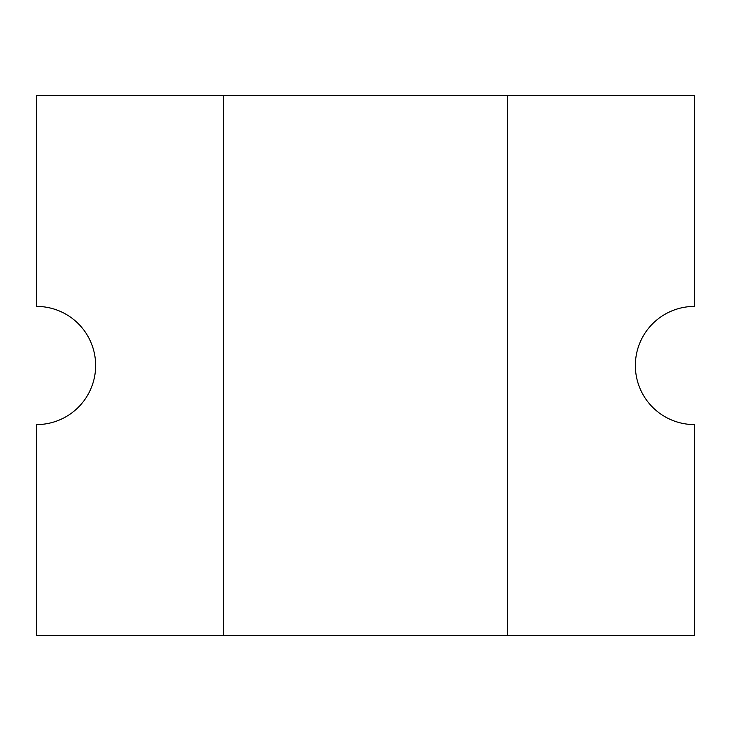 <?xml version="1.0" encoding="UTF-8"?>
<svg xmlns="http://www.w3.org/2000/svg" width="731" height="731" viewBox="0 0 731 731"><rect width="100%" height="100%" fill="white"/><g stroke="black" fill="none" stroke-linecap="round" stroke-linejoin="round"><path stroke-width="1.1" d="M635.358 365.5A59.092 59.092 0 0 1 694.45 306.408L694.45 95.642L36.55 95.642L36.55 306.408A59.092 59.092 0 0 1 95.642 365.5A59.092 59.092 0 0 1 36.55 424.592L36.55 635.358L694.45 635.358L694.45 424.592A59.092 59.092 0 0 1 635.358 365.5M507.323 635.358L507.323 95.642M223.677 95.642L223.677 635.358"/></g></svg>
